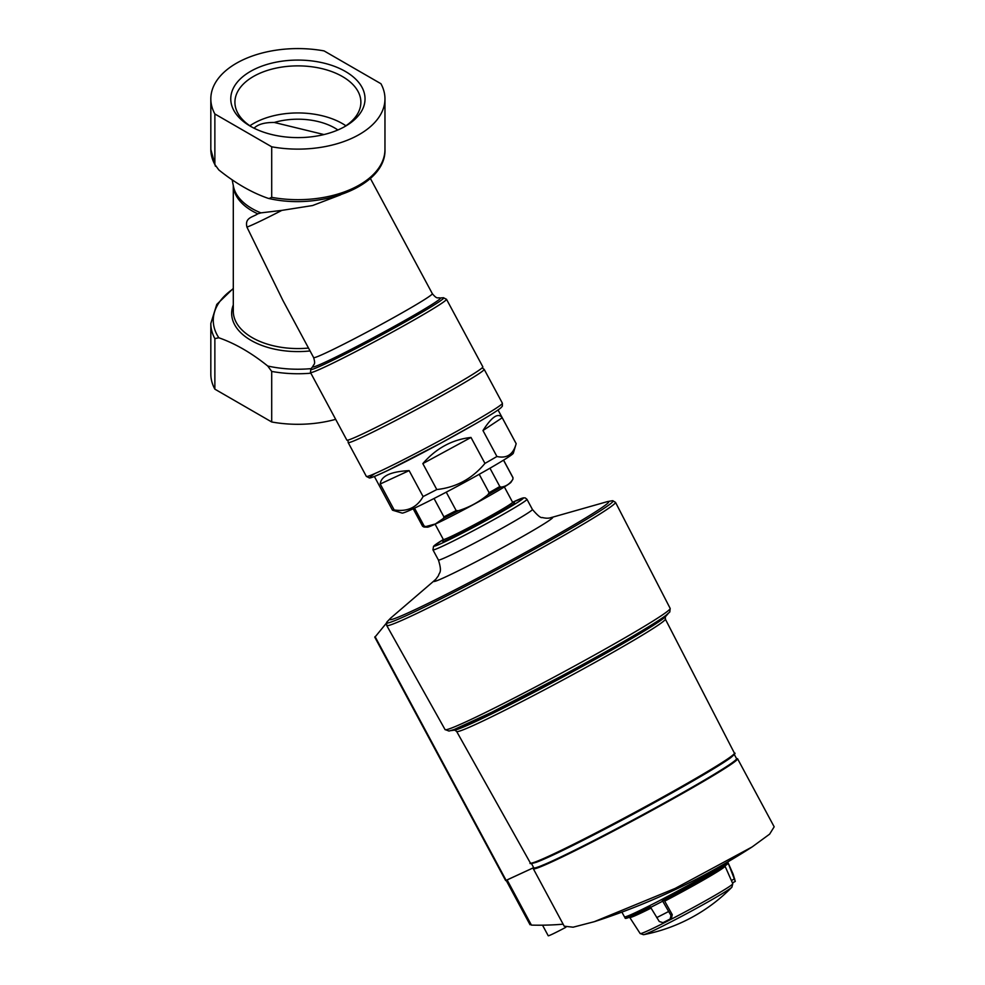 <?xml version="1.0" encoding="UTF-8"?>
<svg xmlns="http://www.w3.org/2000/svg" width="985" height="985" viewBox="0 0 985 985"><rect width="100%" height="100%" fill="white"/><g stroke="black" fill="none" stroke-linecap="round" stroke-linejoin="round"><path stroke-width="1.48" d="M337.892 129.983A52.143 30.104 0 0 0 274.286 122.46L323.339 134.403M482.872 366.9A77.236 3.3 151.7 0 1 416.409 406.386A77.236 3.3 151.7 0 1 346.818 440.061L310.46 372.453A77.236 3.3 151.7 0 0 380.05 338.778A77.236 3.3 151.7 0 0 446.513 299.292L482.872 366.9M498.053 409.982L516.152 443.632A70.218 3.004 151.7 0 1 516.165 443.718L502.215 417.763C498.299 412.395 491.884 416.643 482.97 430.543L496.92 456.486A70.218 3.004 151.7 0 1 491.207 459.823A70.218 3.004 151.7 0 1 484.952 463.406L471.002 437.451C452.177 439.569 436.121 448.286 422.836 463.603L436.786 489.545A70.218 3.004 151.7 0 1 423.094 496.563L409.132 470.621C390.713 471.569 381.072 476.026 380.222 483.992L394.172 509.935A70.218 3.004 151.7 0 1 392.584 510.218A70.218 3.004 151.7 0 1 392.461 510.131L374.374 476.481M496.92 456.486C506.819 458.739 513.234 454.491 516.165 443.718L513.296 453.26A63.2 2.696 151.7 0 1 490.838 467.703A63.2 2.696 151.7 0 1 434.274 498.373A63.2 2.696 151.7 0 1 402.077 513.062L392.584 510.218M436.786 489.545C456.19 487.415 472.246 478.698 484.952 463.406M394.172 509.935C407.298 511.991 416.938 507.534 423.094 496.563M340.625 194.833L312.565 205.545L281.845 210.384A67.411 2.881 151.7 0 1 246.939 227.116L282.941 300.511L313.612 357.555C315.902 365.115 313.636 363.834 312.934 366.358A185.365 185.365 0 0 0 310.878 368.969L310.46 372.453M311.137 368.624A84.636 48.868 180 0 1 267.748 366.026C251.384 352.864 235.07 343.445 218.818 337.769A84.636 48.868 180 0 1 233.297 288.802M267.748 366.026L271.7 371.419L271.7 421.974A87.062 50.272 180 0 0 335.663 419.327M384.963 98.845A87.062 50.272 180 0 0 380.936 83.725L324.09 50.912A87.062 50.272 180 0 0 210.827 98.845A87.062 50.272 180 0 0 214.865 113.977L214.865 164.532L218.818 169.925C235.181 183.087 251.495 192.506 267.748 198.182L269.028 198.551L271.7 197.345L271.7 146.79A87.062 50.272 180 0 0 384.963 98.845L384.963 149.4A87.062 50.272 180 0 1 271.7 197.345M271.7 421.974L214.865 389.161L214.865 338.606L218.818 337.769M214.865 389.161A87.062 50.272 180 0 1 210.827 374.041L210.827 323.486L216.774 304.414L233.297 288.42M345.366 71.437A67.128 38.76 180 0 1 345.366 126.252A67.128 38.76 180 0 1 250.424 126.252A67.128 38.76 180 0 1 250.424 71.437A67.128 38.76 180 0 1 345.366 71.437M214.865 113.977L271.7 146.79M281.845 210.384L260.926 212.871A64.875 37.455 180 0 1 233.58 186.99L232.165 179.849M246.939 227.116C244.563 217.513 252.751 217.303 257.787 213.831L260.926 212.871M502.215 417.763L482.97 430.543M471.002 437.451L422.836 463.603M409.132 470.621L380.222 483.992M251.938 127.102A62.978 36.359 180 0 1 234.923 102.243A62.978 36.359 180 0 1 273.793 68.642A62.978 36.359 180 0 1 342.423 76.534A62.978 36.359 180 0 1 360.879 102.243A62.978 36.359 180 0 1 343.851 127.102M249.882 125.772A62.978 36.359 180 0 1 342.423 123.593A62.978 36.359 180 0 1 345.907 125.772M274.286 122.46C264.546 122.399 257.811 124.319 254.093 128.21M424.129 526.002A51.331 2.192 -28.3 0 1 422.577 526.236L423.969 527.049A50.629 2.167 -28.3 0 0 425.754 526.581L424.129 526.002L414.513 508.125M425.754 526.581L435.382 523.958L443.435 518.405L443.915 516.854L434.04 498.496M443.435 518.405A50.629 2.167 -28.3 0 0 458.481 510.698L456.154 510.575L446.254 492.168M479.215 474.302L489.102 492.685L487.92 494.716A50.629 2.167 -28.3 0 0 501.082 487.119C506.031 486.455 509.947 483.857 512.84 479.313L512.976 477.774L503.52 460.18M501.082 487.119L499.801 486.516L489.964 468.207M458.481 510.698C469.303 507.324 479.116 501.993 487.92 494.716M423.969 527.049L427.49 527.16A47.563 2.032 -28.3 0 0 435.567 523.971A47.563 2.032 -28.3 0 0 481.333 500.257A47.563 2.032 -28.3 0 0 511.03 482.231L512.889 479.239A50.629 2.167 -28.3 0 0 512.939 479.141M506.561 880.184L533.685 867.65L505.65 880.565L374.743 637.11M531.469 863.549L533.747 867.785A115.159 4.925 -28.3 0 0 637.504 817.575A115.159 4.925 -28.3 0 0 736.595 758.709L734.317 754.473M535.828 862.441A115.159 4.925 -28.3 0 0 536.369 862.244A115.159 4.925 -28.3 0 0 635.103 813.117A115.159 4.925 -28.3 0 0 730.525 757.847A115.159 4.925 -28.3 0 0 730.993 757.502M536.369 862.244C531.174 863.783 529.167 864.017 530.336 862.946L456.609 731.387A118.508 5.06 -28.3 0 0 456.609 731.387A118.508 5.06 -28.3 0 0 563.371 679.724A118.508 5.06 -28.3 0 0 665.355 619.146A118.508 5.06 -28.3 0 0 665.355 619.134L665.355 616.782M450.884 730.624L454.516 730.119A120.539 5.147 -28.3 0 0 455.07 730.008A120.539 5.147 -28.3 0 0 562.139 677.421A120.539 5.147 -28.3 0 0 665.047 617.102A120.539 5.147 -28.3 0 0 665.441 616.696L667.867 613.95M449.813 730.771A125.021 5.344 -28.3 0 0 561.438 676.116A125.021 5.344 -28.3 0 0 668.581 613.138M445.023 729.528L386.674 625.426A129.909 5.553 -28.3 0 0 503.729 568.788A129.909 5.553 -28.3 0 0 615.526 502.375L670.194 608.459A127.828 5.467 -28.3 0 1 560.194 673.802A127.828 5.467 -28.3 0 1 445.023 729.528L449 731.067L454.159 729.516L491.7 712.278L561.425 676.129C613.446 648.142 654.409 624.121 665.06 616.13L669.8 611.981L670.194 608.459M390.429 618.346L387.351 621.535A128.592 5.491 -28.3 0 0 386.797 622.225A128.592 5.491 -28.3 0 0 502.572 566.646A128.592 5.491 -28.3 0 0 612.781 500.712A128.592 5.491 -28.3 0 0 611.907 500.799L607.548 501.599A124.344 5.307 151.7 0 1 541.676 543.424A124.344 5.307 151.7 0 1 411.398 611.353A124.344 5.307 151.7 0 1 390.429 618.346A124.344 5.307 151.7 0 1 390.589 618.174L435.653 579.476L438.51 575.609C438.978 572.396 442.585 573.159 438.411 559.997A53.362 2.278 -28.3 0 0 447.683 556.513A53.362 2.278 -28.3 0 0 500.688 528.982A53.362 2.278 -28.3 0 0 532.417 509.454L526.963 499.309L525.202 497.893L523.355 497.856L512.68 502.252A50.555 2.155 -28.3 0 1 506.265 509.208A50.555 2.155 -28.3 0 1 442.881 542.747A50.555 2.155 -28.3 0 1 443.275 539.583M375.199 636.839L386.428 623.111M532.417 509.454C537.638 515.537 540.9 518.221 542.206 517.507C545.555 518.332 548.325 518.418 550.516 517.778L607.314 501.648A124.344 5.307 151.7 0 1 607.548 501.599M435.099 524.192L443.336 539.497A39.326 1.675 -28.3 0 0 450.157 536.923A39.326 1.675 -28.3 0 0 489.225 516.633A39.326 1.675 -28.3 0 0 512.594 502.252L504.369 486.947M443.312 539.46L442.757 541.307A40.73 1.736 -28.3 0 0 449.825 538.733A40.73 1.736 -28.3 0 0 491.01 517.322A40.73 1.736 -28.3 0 0 514.429 502.769L512.582 502.215M533.735 867.748A115.996 4.962 -28.3 0 0 533.279 868.671L564.208 926.195L573.122 927.193L594.263 921.701L675.193 888.396L752.134 846.94L769.63 834.135L774.173 826.809L737.605 758.807A115.996 4.962 -28.3 0 0 736.583 758.684M563.112 924.176A668.766 386.12 60 0 1 531.408 925.112L507.115 879.937M530.792 923.868L531.408 925.112M533.279 868.671A115.996 4.962 -28.3 0 0 637.788 818.104A115.996 4.962 -28.3 0 0 737.605 758.807M734.084 761.43A112.659 4.814 151.7 0 1 637.714 817.981A112.659 4.814 151.7 0 1 537.404 867.182M542.538 925.186L548.214 935.75A21.067 0.899 -28.3 0 0 565.846 927.291M670.169 918.993L670.97 915.496L662.326 900.512A58.41 2.499 -28.3 0 0 707.23 875.973A58.41 2.499 -28.3 0 0 727.989 862.601L735.278 881.403L732.458 882.942L725.095 866.283A54.138 2.315 -28.3 0 1 664.69 901.152L672.262 914.646L671.524 918.106L670.169 918.993A55.899 2.389 -28.3 0 1 663.004 922.674L659.273 921.504L650.223 906.717A58.41 2.499 -28.3 0 1 625.106 917.86A58.41 2.499 -28.3 0 0 625.106 917.86L624.465 916.813A58.472 2.499 -28.3 0 0 653.412 903.774A58.472 2.499 -28.3 0 0 706.701 874.914A58.472 2.499 -28.3 0 0 726.056 862.909M733.136 874.249A57.425 2.45 -28.3 0 0 733.136 874.175L735.29 881.403L732.434 882.88L732.778 883.742A52.574 2.241 -28.3 0 1 714.088 895.857A52.574 2.241 -28.3 0 1 666.242 921.775A52.574 2.241 -28.3 0 1 640.164 933.546L629.735 917.441A54.138 2.315 -28.3 0 0 651.048 908.121M663.065 900.943L662.326 900.512L663.065 900.943A57.339 2.45 -28.3 0 0 727.41 863.796L727.989 862.601M370.372 178.433L432.353 293.702C437.402 299.785 437.574 297.199 440.061 297.999A185.365 185.365 0 0 1 443.385 297.716A75.574 3.226 151.7 0 1 378.806 336.464A75.574 3.226 151.7 0 1 310.878 368.969M440.061 297.999A72.533 3.103 151.7 0 1 378.117 335.183A72.533 3.103 151.7 0 1 312.934 366.358M432.353 293.702A67.411 2.881 151.7 0 1 374.349 328.165A67.411 2.881 151.7 0 1 313.612 357.555M310.053 350.943A66.217 38.23 180 0 1 233.297 304.944M310.866 373.192A87.062 50.272 180 0 1 271.7 371.419M308.514 348.062A64.604 37.295 180 0 1 233.297 311.272L233.297 185.759M214.865 338.606A87.062 50.272 180 0 1 210.827 323.486M214.865 164.532A87.062 50.272 180 0 1 210.827 149.4L215.407 166.219M257.787 213.831A64.604 37.295 180 0 1 233.346 185.956M482.207 367.873L484.201 369.375A77.236 3.3 151.7 0 1 456.757 387.179A77.236 3.3 151.7 0 1 386.305 425.335A77.236 3.3 151.7 0 1 348.148 442.524L347.988 440.036M474.967 421.038A77.236 3.3 151.7 0 1 404.515 459.195A77.236 3.3 151.7 0 1 366.346 476.383L369.424 477.971C369.978 477.799 369.055 479.215 387.364 470.658L440.701 443.201L474.893 424.153C488.868 416.101 497.548 410.634 500.934 407.79L502.375 406.14L502.399 403.234A77.236 3.3 151.7 0 1 474.967 421.038M474.819 424.203A74.429 3.177 151.7 0 1 395.564 466.668A74.429 3.177 151.7 0 1 374.953 473.514M443.915 516.854A51.331 2.192 -28.3 0 0 456.154 510.575M512.976 477.774A51.331 2.192 -28.3 0 0 512.988 477.627L503.581 460.143M489.102 492.685A51.331 2.192 -28.3 0 0 499.801 486.516M512.84 479.313A50.629 2.167 -28.3 0 0 512.889 479.239L512.988 477.627M542.797 865.101A110.665 4.728 -28.3 0 0 637.677 817.907A110.665 4.728 -28.3 0 0 729.368 764.791M530.336 862.946A115.873 4.95 -28.3 0 0 634.734 812.428A115.873 4.95 -28.3 0 0 734.441 753.193L665.355 619.146M375.063 636.618L506.13 880.381M443.287 539.571L433.548 546.244L432.957 549.852A53.362 2.278 -28.3 0 0 442.228 546.367A53.362 2.278 -28.3 0 0 495.233 518.836A53.362 2.278 -28.3 0 0 526.963 499.309M435.419 579.648A67.633 2.893 -28.3 0 0 445.466 576.988A67.633 2.893 -28.3 0 0 519.871 538.056A67.633 2.893 -28.3 0 0 550.455 517.79M733.136 874.175L727.718 861.949M656.724 917.601A57.425 2.45 -28.3 0 0 668.544 911.544M650.617 907.382A58.374 2.499 -28.3 0 0 662.696 901.189M731.892 887.189A168.521 168.521 0 0 1 643.525 934.703L643.525 934.703A50.629 2.167 -28.3 0 0 714.174 898.382A50.629 2.167 -28.3 0 0 731.892 887.189L732.778 883.742M626.522 917.663A57.339 2.45 -28.3 0 0 650.592 907.333M670.97 915.496L672.262 914.646M734.65 878.743L731.424 880.491M443.385 297.716L446.513 299.292M384.963 149.4C386.415 185.623 322.021 210.655 269.028 198.539M210.827 98.845L210.827 149.4M348.148 442.524L366.346 476.383M484.201 369.375L502.399 403.234M422.577 526.236L413.171 508.752M730.525 757.847C734.675 754.362 735.98 752.811 734.441 753.193M456.597 731.387L454.639 730.082M386.797 622.225L386.674 625.426M612.781 500.712L615.526 502.375M438.411 559.997L432.957 549.852M594.263 921.701A674.072 674.072 0 0 0 751.346 847.445M530.041 924.743L506.167 880.356M624.465 916.813L621.892 912.122M643.525 934.703L640.164 933.546M629.735 917.441L628.996 916.961M625.106 917.86C624.798 919.165 627.47 918.857 650.962 907.148M663.04 900.955L716.157 871.54C732.126 861.703 726.659 863.919 727.977 863.032"/></g></svg>
